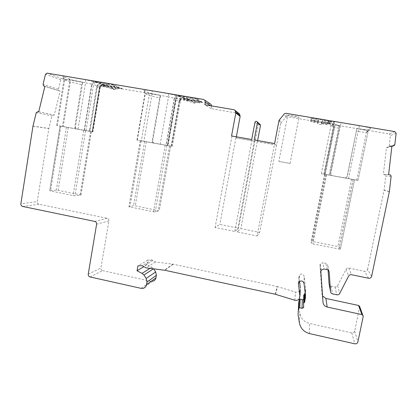 <?xml version="1.0" encoding="UTF-8"?>
<svg xmlns="http://www.w3.org/2000/svg" width="417" height="417" viewBox="0 0 417 417"><rect width="100%" height="100%" fill="white"/><g stroke="black" fill="none" stroke-linecap="round" stroke-linejoin="round"><path stroke-width="0.31" stroke-dasharray="2.08 1.56" d="M359.662 306.479L354.7 331.129C354.262 332.485 353.298 333.074 351.812 332.886L309.409 323.436C304.17 321.992 300.991 318.682 299.875 313.521L298.619 305.807L298.676 302.575M323.013 302.356L322.002 294.053L319.959 265.16L320.308 263.773L322.847 262.726L323.92 268.986M322.002 294.053L322.565 295.961M394.836 131.616L389.202 133.94L356.863 128.478L347.059 176.834L345.318 177.965L321.403 173.696L358.052 180.42L345.438 177.996L347.189 176.86L356.884 128.457C363.077 129.442 367.017 129.838 368.701 129.64L370.494 128.572C370.51 127.983 366.814 127.034 359.402 125.725L341.142 122.65C336.884 121.972 334.455 121.754 333.861 121.993L333.24 122.098C330.822 121.988 329.67 122.113 329.79 122.473L332.745 123.912L339.751 125.564L330.175 173.733L331.343 175.421M279.036 120.372L280.745 123.328L285.728 117.193L287.094 116.687L339.74 125.585L330.102 173.717L331.265 175.401M280.745 123.328L276.58 145.08L257.419 141.686L257.628 140.565M236.361 136.807L236.158 137.923L255.095 141.274L258.139 125.131C258.436 124.282 259.004 123.99 259.848 124.266M211.57 105.918L211.111 108.639L238.821 113.398M38.718 111.86L54.288 115.123L60.157 91.12L59.052 90.781L58.427 89.254L60.762 79.704L62.206 78.693L82.722 82.159L75.399 127.336L76.441 128.9L88.659 131.126L90.15 130.021L97.604 84.672L160.602 95.316L152.601 141.394L153.68 142.995L166.446 145.325L168.009 144.199L176.146 97.943L209.991 103.682M54.288 115.123L53.475 114.899L51.932 115.863L48.831 128.592L37.259 201.666L20.876 203.715M90.077 276.956L102.66 270.628C101.404 270.216 100.825 269.34 100.924 268.001L108.894 220.921C108.988 219.566 108.404 218.69 107.143 218.289L38.953 204.247C37.739 203.861 37.176 203.001 37.259 201.666M102.66 270.628L150.839 281.277L152.606 281.298L142.963 288.387M275.225 294.23L277.143 286.526L173.237 264.196L155.468 261.965L151.804 259.89L147.842 260.109L147.029 264.722L151.798 267.177L153.539 268.736M277.143 286.526L295.523 292.124C297.248 292.552 298.65 292.093 299.729 290.748L300.297 289.487M299.515 281.439L298.932 276.805L299.734 274.636C301.851 273.458 303.326 274.011 304.165 276.289L305.598 287.694L305.124 292.338M303.519 306.297L303.67 297.717M303.712 297.795L303.633 299.312M328.09 270.08L327.772 265.53C327.616 264.378 326.964 263.648 325.813 263.335L322.847 262.726M371.625 276.289L367.549 269.497C367.106 270.883 366.131 271.493 364.625 271.331L348.711 268.053C347.517 267.881 346.626 268.298 346.027 269.299L337.614 285.702C337.019 286.693 336.128 287.099 334.945 286.922L331.02 286.093L329.164 284.446M367.549 269.497L384.078 190.225L385.735 175.964L391.104 176.506M391.923 146.039L386.486 147.441L383.385 174.27L384.391 174.363L385.735 175.964M386.486 147.441L387.497 147.529L388.998 146.758L389.186 146.19L390.421 135.525L389.202 133.94M333.861 121.993L335.028 125.324L325.203 174.447L334.981 125.392L334.095 125.434L324.358 174.275M326.016 174.488L354.523 179.779L326.016 174.488L312.641 241.485L311.207 241.365L311.332 243.419L312.839 243.898L340.355 249.267L339.428 247.036L337.885 246.556L312.641 241.485M325.104 174.41L311.332 243.419L325.104 174.41M168.02 145.616L166.029 145.257L167.598 144.131L175.27 100.507L175.938 100.622L168.02 145.616L171.559 146.278L179.555 100.987L175.938 100.622L176.766 98.026L181.557 98.532L181.359 98.167L182.333 98.068C183.324 97.771 181.682 97.036 177.402 95.863L168.645 93.653L152.158 90.88C146.742 90.004 143.954 89.775 143.797 90.192L148.103 92.334C150.25 93.194 154.394 94.174 160.54 95.285L159.685 97.859C154.472 96.916 150.97 96.092 149.171 95.394L141.363 140.795L136.958 140.081L171.559 146.278M153.68 142.995L141.363 140.795M170.589 146.127L140.248 140.67L170.589 146.127L159.221 210.778L135.264 205.847L133.565 205.664L128.9 206.712L153.508 211.784L155.228 211.961L159.185 210.814M89.936 131.371L88.029 131.021L89.519 129.911L96.546 87.148L97.187 87.257L89.936 131.371L92.902 131.923L100.21 87.565L97.187 87.257L98.162 84.75L102.165 85.177L101.758 84.63C102.738 84.307 100.492 83.426 95.013 81.998L85.428 79.657L69.691 77.015C65.109 76.264 62.79 76.071 62.732 76.436L69.326 79.042C72.193 80.012 76.629 81.039 82.629 82.123L81.623 84.615L70.369 82.04L63.233 126.539L56.634 125.423L92.902 131.923M76.441 128.9L63.233 126.539M60.157 126.049L91.375 131.668L60.157 126.049L49.691 190.767L73.1 195.578L74.93 195.782L80.945 195.031L58.135 190.35L56.331 190.147L49.816 190.72M340.355 249.267L354.523 179.779L340.355 249.267M327.09 124.381L327.58 121.91C327.267 122.217 328.195 122.697 330.358 123.359L328.961 123.442L311.009 120.414L311.233 117.959L331.593 121.509L331.416 122.155L327.553 122.358L327.048 124.584L321.512 123.646L321.184 124.615L317.79 124.042L318.041 123.057L310.644 121.545L318.103 122.806L318.364 121.769L321.934 122.374L321.596 123.396L327.163 124.339M327.58 121.91L331.51 121.66L331.411 122.16L330.014 121.639L330.113 121.133M330.472 123.588L330.379 124.073L330.478 123.588M287.74 115.254L287.756 115.207C287.991 114.696 299.244 116.64 299.025 117.156L299.005 117.198C298.718 117.698 287.678 115.796 287.74 115.254M97.604 84.672L98.162 84.75M176.146 97.943L176.766 98.026M178.685 95.931L178.601 96.421L178.966 96.541L179.049 96.056L178.273 95.675L179.414 95.785L196.996 98.74L202.214 102.04L183.454 98.62L183.371 99.09L184.622 98.834L184.705 98.36L183.454 98.62M179.049 96.056C183.178 97.187 185.065 97.953 184.705 98.36M104.078 84.948C104.396 84.495 101.852 83.562 96.447 82.154L95.295 81.701L96.238 81.795L113.023 84.615L122.035 88.498L103.677 85.151L103.598 85.61L104 85.412L104.078 84.948L103.677 85.151M328.961 123.442L328.862 123.927L321.564 122.692L321.184 124.615M311.009 120.414L310.915 120.894L318.171 122.118L317.79 124.042M179.414 95.785L179.326 96.27L186.435 97.469L186.086 99.423L189.412 99.986L191.95 101.461L198.945 102.645L199.529 102.999L192.571 101.821L194.979 103.218L195.312 101.352L202.13 102.504L202.214 102.04M194.979 103.218L191.804 102.681L189.334 101.274L184.194 100.403L183.532 100.038L188.698 100.909L186.086 99.423M183.808 98.824L183.725 99.288L192.138 100.815L191.804 102.681M96.238 81.795L96.16 82.269L102.947 83.41L102.629 85.329L105.803 85.866L110.062 87.606L117.745 89.155L111.094 88.029L115.134 89.681L115.436 87.851L121.957 88.957L122.035 88.498M115.134 89.681L112.095 89.165L107.998 87.507L103.088 86.673L102.009 86.246L106.95 87.08L102.629 85.329M104.25 85.386L104.172 85.845L112.402 87.341L112.095 89.165M330.551 123.453L330.452 123.938L327.439 122.614L321.898 121.681L321.512 123.646M321.564 122.692L321.898 121.681M328.862 123.927L330.379 124.073M318.171 122.118L318.426 121.092L311.009 119.841L310.623 121.8M310.915 120.894L311.009 119.841M311.233 117.959L311.03 119.57L318.494 120.831L318.103 122.806M311.134 118.459L318.765 119.747L318.494 120.831M330.014 121.639L322.336 120.346L321.987 121.42L327.553 122.358M202.13 102.504L199.868 101.091L192.909 99.913L192.571 101.821M195.312 101.352L192.909 99.913M192.138 100.815L189.672 99.371L184.528 98.501L184.622 98.834M183.725 99.288L183.371 99.09M178.966 96.541L183.866 98.125L189.037 98.996L188.698 100.909M186.435 97.469L189.037 98.996M179.326 96.27L178.184 96.165L178.601 96.421M196.996 98.74L196.907 99.23L189.761 98.026L192.294 99.548L199.29 100.726L198.945 102.645M196.907 99.23L199.29 100.726M121.957 88.957L118.058 87.283L111.407 86.163L111.094 88.029M115.436 87.851L111.407 86.163M112.402 87.341L108.311 85.641L103.395 84.813L104 85.412M104.172 85.845L103.598 85.61M95.993 82.019L95.915 82.493L102.321 84.37L107.258 85.204L106.95 87.08M102.947 83.41L107.258 85.204M96.16 82.269L95.217 82.18L95.915 82.493M113.023 84.615L112.944 85.094L106.121 83.947L110.369 85.73L117.057 86.856L116.744 88.738M112.944 85.094L117.057 86.856M327.439 122.614L327.048 124.584M321.987 121.42L321.596 123.396M322.336 120.346L321.934 122.374M318.765 119.747L318.364 121.769M189.761 98.026L189.412 99.986M106.121 83.947L105.803 85.866M311.03 119.57L310.644 121.545M318.426 121.092L318.041 123.057M199.868 101.091L199.529 102.999M192.294 99.548L191.95 101.461M183.866 98.125L183.532 100.038M184.528 98.501L184.194 100.403M189.672 99.371L189.334 101.274M118.058 87.283L117.745 89.155M110.369 85.73L110.062 87.606M102.321 84.37L102.009 86.246M103.395 84.813L103.088 86.673M108.311 85.641L107.998 87.507M388.592 174.692L383.385 174.27M257.122 235.991L259.708 232.441L240.802 228.636L237.195 231.956L257.122 235.991L274.594 143.563M276.58 145.08L259.708 232.441M276.461 144.991L257.419 141.686M274.777 143.703L254.49 140.117L237.195 231.956M254.193 139.956L254.49 140.117M236.158 137.923L254.902 141.175L238.508 228.177L219.816 224.414L215.089 227.484L234.776 231.466L238.508 228.177M231.565 135.958L251.717 139.523M257.232 141.587L240.802 228.636M252.03 139.679L234.776 231.466M231.982 136.14L215.089 227.484M235.886 137.808L219.816 224.414M211.111 108.639L204.914 104.787M339.021 125.444L338.531 128.212L339.266 128.337M329.164 175.025L338.531 128.212L333.871 127.065L324.473 174.191M332.365 123.614L333.266 126.716L333.908 126.987L332.75 123.875M323.827 174.092L333.266 126.716L330.926 125.715L334.095 125.434L333.24 122.098M335.039 125.308L325.234 174.457L335.028 125.324L340.428 125.84L330.499 175.437M359.402 125.725L358.63 128.916L340.428 125.84L341.142 122.65M348.518 178.726L358.63 128.916C364.844 130.015 367.997 130.808 368.096 131.292L358.041 180.415M368.857 129.583L366.512 132.241L368.081 131.303L370.494 128.572M356.738 180.102L366.381 132.288C364.984 132.429 361.669 132.085 356.436 131.251M44.885 86.355L60.157 91.12M147.029 264.722L143.719 266.729M147.842 260.109L137.897 265.874M75.764 128.785L74.721 127.216L81.623 84.615M63.598 76.895L64.666 79.96L70.369 82.04L69.326 79.042M57.395 125.543L64.666 79.96L63.952 79.522L69.863 80.116L62.425 126.507M85.428 79.657L85.553 82.769L69.863 80.116L69.691 77.015M77.979 129.343L85.553 82.769L91.724 84.177L84.156 130.448M95.013 81.998L93.533 84.734L91.985 84.281L91.724 84.177L93.742 81.586M85.996 130.771L93.533 84.734C98.042 85.881 100.174 86.632 99.924 86.986L99.564 87.09L92.199 131.819M101.91 84.901L99.715 87.299L99.465 87.122L101.571 84.661M92.631 131.881L99.96 87.393L100.21 87.565M96.546 87.148L97.521 84.641M153.221 142.916L152.142 141.316L159.685 97.859M144.188 90.468L145.283 93.601L149.171 95.394L148.103 92.334M137.308 140.128L145.283 93.601L144.975 93.309C145.517 93.085 147.884 93.319 152.075 94.013L143.912 141.379M168.645 93.653L168.51 96.786L152.075 94.013L152.158 90.88M160.196 144.355L168.51 96.786L174.28 98.141L165.982 145.387M177.402 95.863L175.703 98.636L174.447 98.224L176.417 95.498M167.436 145.637L175.703 98.636C179.164 99.559 180.754 100.174 180.467 100.492L179.492 100.643L171.439 146.278M181.525 98.344L179.466 100.878L179.221 100.685L181.494 98.151M171.455 146.268L179.555 100.987M175.27 100.507L176.094 97.917M278.858 161.431L290.039 163.459L278.858 161.431L287.756 115.207M351.812 332.886L354.804 343.806M309.586 333.605L309.409 323.436M354.7 331.129L357.885 341.94M319.959 265.16L320.84 271.571M166.446 145.325L166.029 145.257M88.659 131.126L88.029 131.021M66.47 127.128L56.331 190.147M68.268 127.446L58.135 190.35M90.473 131.501L80.074 194.76M91.292 131.657L80.856 195.073M85.589 130.693L74.93 195.782M83.76 130.365L73.1 195.578M60.908 126.195L50.53 191.033M169.547 145.929L158.179 210.449M146.346 141.697L135.264 205.847M144.652 141.394L133.565 205.664M140.3 140.675L128.957 206.67M141.285 140.863L129.906 207.03M165.189 145.225L153.508 211.784M166.904 145.533L155.228 211.961M324.593 174.233L311.207 241.365M326.657 174.702L312.839 243.898M353.1 179.529L338.922 249.157M353.194 179.456L339.428 247.036M351.599 179.154L337.885 246.556M287.094 116.687L285.796 113.283M62.206 78.693L47.032 73.142M203.392 99.428L209.678 103.609M185.357 99.673L185.44 99.204M105.913 86.246L105.991 85.787M331.254 121.675L331.155 122.176M330.358 123.359L330.264 123.844M183.511 98.574L183.428 99.043M178.299 95.717L178.215 96.202M103.635 85.089L103.557 85.548M96.447 82.154L96.369 82.629M95.373 81.763L95.295 82.243M331.593 121.509L331.489 122.014M396.14 133.304L390.421 135.525M389.348 191.591L384.099 190.1M394.81 144.704L389.186 146.19M389.327 191.726L384.078 190.225M359.694 307.167L363.223 316.425M368.498 278.238L364.625 271.331M327.079 269.643L325.813 263.335M348.711 268.053L351.515 274.714M329.018 271.29L327.772 265.53M331.02 286.093L332.63 293.896M334.945 286.922L336.821 294.793M337.614 285.702L339.662 293.495M346.027 269.299L348.648 276.033M384.391 174.363L389.671 174.796M391.881 146.419L387.497 147.529M285.728 117.193L284.342 113.82M279.38 119.653L281.074 122.655M254.954 122.311L258.139 125.131M234.073 109.734L238.524 113.309M210.684 105.767L211.534 106.319M332.782 123.818L333.902 127.013L324.494 174.202M333.824 122.056L334.992 125.376M60.762 79.704L45.505 74.226M58.427 89.254L43.055 84.375M33 126.043L48.857 128.478M36.232 112.647L51.932 115.863M59.339 90.901L44.874 86.387M38.734 111.808L53.475 114.899M32.974 126.169L48.831 128.592M38.953 204.247L22.669 206.446M107.143 218.289L94.758 221.411M108.894 220.921L96.608 224.205M88.237 274.167L100.924 268.001M141.092 288.361L150.839 281.277M151.798 267.177L149.943 268.366M151.804 259.89L142.093 265.65M152.971 260.463L143.328 266.26M155.468 261.965L145.981 267.86M172.852 264.133L164.413 270.195M173.237 264.196L164.819 270.263M275.653 294.345L277.545 286.63M294.793 300.235L295.523 292.124M298.499 282.888L298.932 276.805M304.003 283.393L304.165 276.289M305.531 295.544L305.598 287.694M305.458 294.965L305.499 290.472M303.68 306.776L303.852 298.723M303.654 306.641L303.821 298.88M298.098 314.809L298.619 305.807M299.432 323.024L299.875 313.521M75.399 127.336L74.721 127.216M94.007 81.696L91.985 84.281L84.427 130.495M101.67 84.802L99.715 87.299L92.376 131.84M90.15 130.021L89.519 129.911M152.601 141.394L152.142 141.316M176.584 95.592L174.447 98.224L166.154 145.413M181.374 98.261L179.31 100.794L171.293 146.242M168.009 144.199L167.598 144.131M91.375 131.668L80.945 195.031M60.048 126.033L49.691 190.767M170.621 146.132L159.221 210.778M140.248 140.67L128.9 206.712M178.273 95.675L178.184 96.165M183.428 98.589L183.35 99.053M95.295 81.701L95.217 82.18M103.604 85.099L103.525 85.558M321.215 270.096L320.308 263.773M394.607 145.309L388.998 146.758M333.866 127.091L332.745 123.912M332.782 123.802L333.908 126.987M330.926 125.715L329.79 122.473M321.403 173.696L330.978 125.574M358.052 180.42L368.096 131.292M366.381 132.288L368.701 129.64M59.052 90.781L43.717 85.996M299.276 298.775L299.729 290.748M299.281 281.621L299.734 274.636M303.555 306.365L303.717 299.182M76.149 128.806L75.482 128.691M63.937 79.584L62.732 76.436M56.634 125.423L63.952 79.522M92.527 131.887L99.924 86.986M99.731 87.064L101.758 84.63M101.545 84.672L99.517 87.101M92.105 131.798L99.465 87.122M100.158 87.586L102.165 85.177M153.263 142.838L152.81 142.765M144.954 93.377L143.797 90.192M136.958 140.081L144.975 93.309M172.346 146.466L180.467 100.492M180.243 100.58L182.333 98.068M181.359 98.167L179.284 100.664M171.189 146.226L179.221 100.685M179.492 101.013L181.557 98.532M290.029 163.459L299.005 117.198"/><path stroke-width="0.63" d="M322.565 295.961L325.906 298.442L358.531 305.463L359.595 306.307L363.223 316.425L357.885 341.94C357.416 343.389 356.389 344.009 354.804 343.806L309.586 333.605C304.009 332.052 300.621 328.523 299.432 323.024L298.098 314.809L298.676 302.575L299.354 299.38L300.172 299.078L302.315 299.74L303.633 299.312M363.118 315.507L361.982 314.606L327.178 307.037C324.728 306.349 323.342 304.791 323.013 302.356L320.84 271.571L321.215 270.096L323.92 268.986L327.079 269.643C328.309 269.976 329.003 270.753 329.169 271.978L329.018 271.29M149.943 268.366L142.093 273.385L137.037 270.774L137.897 265.874L142.093 265.65L145.981 267.86L164.819 270.263L275.225 294.23L294.793 300.235C296.633 300.693 298.124 300.209 299.276 298.775L299.953 296.065L298.426 283.935L299.281 281.621C301.538 280.375 303.112 280.964 304.003 283.393L305.531 295.544L304.759 301.809L303.54 303.472L303.639 307.449L302.033 308.361L299.75 307.652L298.874 307.965L298.155 311.369M142.093 273.385L143.943 275.048L146.205 278.457L146.972 282.054L146.497 284.728C146.054 286.693 144.876 287.912 142.963 288.387L141.092 288.361L90.077 276.956C88.753 276.518 88.138 275.585 88.237 274.167L96.608 224.205C96.713 222.767 96.092 221.834 94.758 221.411L22.669 206.446C21.387 206.04 20.787 205.128 20.876 203.715L32.974 126.169L36.232 112.647L37.858 111.62L38.734 111.808M238.821 113.398L239.593 114.216L240.15 116.385L235.803 113.012L235.026 110.333L234.073 109.734L204.914 104.787L205.362 102.311L204.81 100.236L203.392 99.428L47.032 73.142L45.505 74.226L43.055 84.375L43.717 85.996L44.885 86.355L38.718 111.86L37.858 111.62M235.803 113.012L231.565 135.958L251.717 139.523L254.954 122.311C255.548 121.107 256.325 120.961 257.284 121.863L257.435 122.739L254.193 139.956L274.594 143.563L279.036 120.372L284.342 113.82L285.796 113.283L394.836 131.616L396.14 133.304L394.81 144.704L394.607 145.309L391.881 146.419M329.164 284.446L330.54 291.551C330.707 292.776 331.4 293.558 332.63 293.896L336.821 294.793C338.083 294.986 339.031 294.553 339.662 293.495L348.648 276.033C349.284 274.97 350.238 274.527 351.515 274.714L368.498 278.238C370.108 278.415 371.151 277.769 371.625 276.289L389.327 191.726L391.104 176.506C391.12 175.552 390.64 174.978 389.671 174.796L388.592 174.692L391.923 146.039L393.007 146.132M330.54 291.551L329.169 271.978M259.848 124.266L260.469 125.533L257.628 140.565M240.15 116.385L236.361 136.807M209.991 103.682L211.012 104.365L211.57 105.918M153.602 268.824L155.671 271.941L156.391 275.324L155.942 277.842C155.525 279.698 154.415 280.849 152.606 281.298M299.953 296.065L300.297 289.487M300.365 288.194L299.515 281.439M305.124 292.338L304.733 293.969L303.727 295.147L303.67 297.717M329.06 283.899L328.09 270.08M143.719 266.729L137.037 270.774M327.178 307.037L325.906 298.442M358.531 305.463L361.982 314.606M257.435 122.739L260.469 125.533M240.098 115.655L235.746 112.23M235.209 110.698L239.593 114.216M205.362 102.311L210.684 105.767M44.874 86.387L44.02 86.121M155.942 277.842L146.497 284.728M156.391 275.324L146.972 282.054M155.671 271.941L146.205 278.457M153.435 268.803L143.943 275.048M298.426 283.935L298.499 282.888M305.421 298.499L305.458 294.965M304.759 301.809L304.879 293.578M304.254 302.638L304.4 294.36M303.67 307.282L303.68 306.776M303.639 307.449L303.654 306.641M302.033 308.361L302.315 299.74M299.75 307.652L300.172 299.078M298.786 308.194L299.27 299.594M257.284 121.863L260.328 124.714M235.026 110.333L239.421 113.877M204.81 100.236L211.012 104.365M304.608 302.221L304.733 293.969M303.54 303.472L303.727 295.147M303.524 307.767L303.555 306.365M298.874 307.965L299.354 299.38"/></g></svg>
